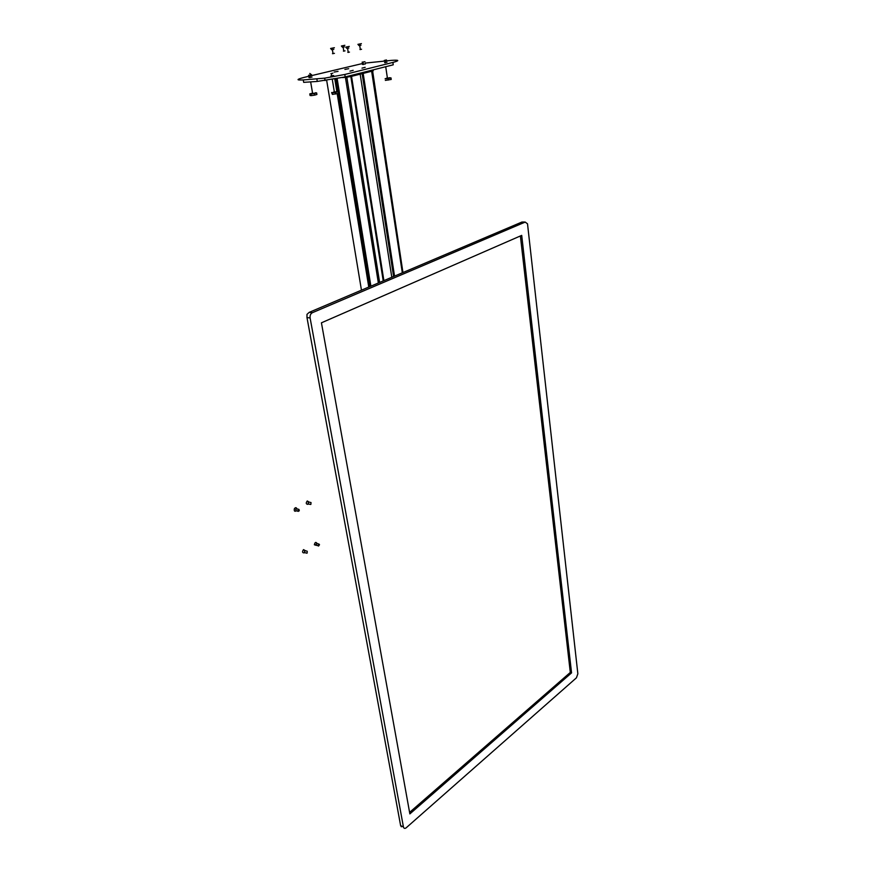 <?xml version="1.0" encoding="UTF-8"?>
<svg xmlns="http://www.w3.org/2000/svg" width="872" height="872" viewBox="0 0 872 872"><rect width="100%" height="100%" fill="white"/><g stroke="black" fill="none" stroke-linecap="round" stroke-linejoin="round"><path stroke-width="1.31" d="M345.999 76.954L346.773 76.812L345.999 76.954M346.827 77.183L345.846 77.281M345.966 76.747L346.74 76.594L345.966 76.747M346.762 76.747L346.13 76.867L346.762 76.747M350.827 76.518L345.432 77.379L350.827 76.518L383.233 280.926M342.478 77.586L345.432 77.379L342.478 77.586L345.432 77.379L378.361 282.997M402.951 272.555L372.617 70.992M371.646 71.253L363.166 73.401L371.646 71.253L402.33 272.827M360.18 74.153L351.536 76.344L360.18 74.153L391.8 277.285M351.372 76.365L383.778 280.697M367.243 71.548L365.379 72.038M366.992 71.439L365.357 71.918M356.594 74.24L354.719 74.73M356.343 74.131L354.697 74.611M373.151 69.88L347.873 76.267M344.571 125.808L344.026 125.819M372.17 70.632C373.619 70.556 373.641 70.708 372.246 71.101L350.915 76.496L345.356 76.9M330.848 75.984L333.616 75.788M386.427 59.95L384.269 60.462L386.427 59.95M386.906 78.273L389.076 77.924M386.885 78.109L385.097 78.829L388.084 78.513L390.994 77.891L389.054 77.761M385.326 80.388L391.223 79.45L390.994 77.891M388.313 80.071L388.084 78.513M364.987 61.716L362.098 62.195M311.609 74.785L308.557 75.275M311.664 93.653L314.738 93.151M311.62 93.38L309.778 93.904L310.944 94.034L314.378 93.544L316.634 92.912L315.457 92.77M309.778 93.904L310.05 95.484L311.217 95.626L314.65 95.135L314.378 93.544M314.65 95.135L316.907 94.492L316.634 92.912M311.217 95.626L310.944 94.034M332.832 73.172L330.87 73.706L332.832 73.172M333.9 92.17L335.884 91.843M333.867 91.985L332.123 92.803L335.426 92.399L338.205 91.734L335.862 91.68M332.123 92.803L332.396 94.416L331.622 92.519M332.396 94.416L338.478 93.348L338.205 91.734M335.687 94.023L335.426 92.399M409.589 812.399L570.299 672.454L520.388 235.963M571.552 672.879L521.707 235.386L321.43 322.814L409.862 813.903L571.552 672.879L570.299 672.454M577.853 673.784L527.516 223.832L525.217 222.077L312.329 312.721C310.585 313.724 309.843 315.468 310.105 317.953L403.431 826.983C403.878 828.531 404.804 828.803 406.21 827.779L576.436 677.817L577.853 673.784M523.124 221.989L525.217 222.077M403.431 826.983L400.619 825.577L401.349 826.798M400.619 825.577L306.977 317.572L310.105 317.953M312.329 312.721L309.211 312.35L306.988 314.356L306.977 317.572M309.211 312.35L522.143 221.957M359.951 49.519L361.553 49.257M360.964 45.235L359.002 45.595M357.912 44.352L361.4 43.633L357.912 44.352L359.002 45.584M360.321 43.992L358.708 44.189L360.321 43.992M347.83 52.353L349.454 52.091M348.833 48.036L346.871 48.385M345.77 47.143L349.28 46.412L345.77 47.143L346.86 48.385M348.19 46.772L346.555 46.979L348.19 46.772M343.415 51.121L345.029 50.859M344.418 46.881L342.511 47.273L341.399 46.009L344.854 45.3L341.399 46.009M343.753 45.66L342.173 45.856L343.753 45.66M332.483 53.661L334.434 53.345M333.802 49.333L331.731 49.748L330.597 48.472L334.379 47.731L330.597 48.472M332.69 48.167L331.316 48.309L332.69 48.167M299.281 510.73L298.322 511.352L297.995 510.044L298.965 509.412L299.281 510.73M298.878 509.39L296.676 508.768L295.706 509.401L296.109 510.73M296.796 508.812L295.684 509.39L296.229 510.763M296.905 508.834C296.251 507.275 295.39 507.286 294.322 508.867C294.017 511.134 294.692 511.777 296.338 510.796M319.501 544.728L318.52 546.036L318.073 545.414L319.054 544.117L319.501 544.728M319.054 544.117L316.787 543.42L315.795 544.717L318.465 546.025M316.961 543.474L315.773 544.728L316.373 545.382M317.027 543.485C315.882 541.73 314.999 542.155 314.356 544.771L316.438 545.403M310.868 504.408L311.032 502.555L310.868 504.408M310.901 502.512L308.241 501.967L308.198 503.863M308.852 501.956L308.241 501.945L308.307 503.896M308.939 501.978L307.271 500.964C305.756 503.046 305.963 504.169 307.903 504.343L308.296 504.027M307.14 553.12L307.227 551.257L307.14 553.12M305.047 550.57L304.437 552.488L306.606 553.175M305.156 550.614L304.513 550.614L304.546 552.532M305.244 550.635L303.543 549.611C302.05 551.758 302.268 552.848 304.208 552.903L304.426 552.75M353.182 70.327L349.945 71.133L353.182 70.327M365.172 67.34L362 68.136L365.172 67.34M348.691 68.714L344.92 69.411L348.691 68.714M338.042 71.351L334.183 72.071L338.042 71.351M333.649 75.537L331.229 75.897M365.379 63.95L362.447 64.43M386.983 62.239L384.585 62.61M312.013 77.096L308.928 77.597M365.248 63.078L391.724 60.353C399.376 59.863 399.758 60.56 392.891 62.435L393.239 64.811L345.192 76.943L317.277 81.434L303.685 82.36L303.271 79.93C296.055 80.279 296.295 79.45 303.979 77.434L362.316 63.569M392.891 62.435L344.8 74.48L324.678 78.153L303.271 79.93M372.104 70.141L372.246 71.101M350.915 76.496L350.762 75.537M363.166 73.401L394.547 276.13M362.36 73.597L393.806 276.435M362.305 73.619L393.763 276.457M351.383 76.387L383.735 280.719M383.887 280.653L351.536 76.344M393.61 276.522L362.142 73.651M402.81 272.62L372.159 71.112L402.842 272.609M361.455 290.18L326.673 80.398M334.804 79.112L336.843 91.56L334.848 79.112M337.181 93.664L368.769 287.073M368.921 287.008L337.344 93.62M337.006 91.538L334.968 79.09M335.404 79.003L337.442 91.484L335.415 79.003M369.325 286.834L337.78 93.522L369.314 286.834M336.374 78.829L370.197 286.463M336.919 78.731L370.687 286.256M370.894 286.169L337.159 78.687M317.277 81.434L316.863 78.981M345.192 76.943L344.8 74.48M346.729 76.551L379.625 282.463M362.556 73.553L393.981 276.37M393.719 276.479L362.262 73.63M337.224 93.653L368.812 287.052M370.567 286.31L336.788 78.753M384.792 60.419L385.141 62.795M385.718 66.708L387.451 78.415M362.981 62.174L363.341 64.528M309.527 75.264L309.942 77.695M310.65 81.881L312.656 93.642M311.609 74.818L309.8 73.444L311.348 74.916M331.338 73.651L331.742 76.136M332.308 79.548L334.412 92.356M360.343 49.595L359.722 45.562M348.244 52.429L347.601 48.363M343.797 51.186L343.165 47.219M333.039 53.693L332.385 49.682M298.322 511.352L296.033 510.709M310.367 504.452L308.078 503.831M307.227 551.257L304.949 550.548M325.082 80.616L324.678 78.153"/></g></svg>
